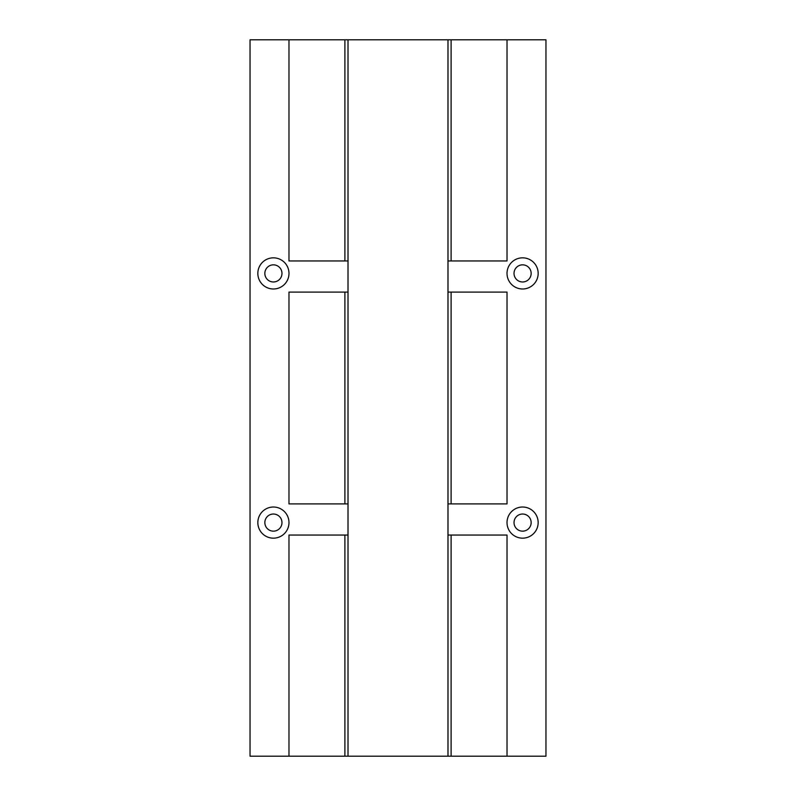 <?xml version="1.0" encoding="UTF-8"?>
<svg xmlns="http://www.w3.org/2000/svg" width="796" height="796" viewBox="0 0 796 796"><rect width="100%" height="100%" fill="white"/><g stroke="black" fill="none" stroke-linecap="round" stroke-linejoin="round"><path stroke-width="1.19" d="M344.897 535.051L288.978 535.051L288.978 756.2L344.897 756.2L344.897 535.051L348.011 535.051L348.011 503.898L288.978 503.898L288.978 292.102L348.011 292.102L348.011 260.949L288.978 260.949L288.978 39.8L348.011 39.8L348.011 260.949M344.897 503.898L344.897 292.102M451.103 503.898L507.022 503.898L507.022 292.102L451.103 292.102L451.103 503.898L447.989 503.898L447.989 535.051L507.022 535.051L507.022 756.2L447.989 756.2L447.989 535.051M451.103 535.051L451.103 756.2M344.897 260.949L344.897 39.8M288.978 756.2L250.044 756.2L250.044 39.8L288.978 39.8M273.406 257.834A15.572 15.572 0 0 1 286.898 281.197A15.572 15.572 0 0 1 259.924 281.197A15.572 15.572 0 0 1 273.406 257.834M273.406 507.022A15.572 15.572 0 0 1 286.898 530.375A15.572 15.572 0 0 1 259.924 530.375A15.572 15.572 0 0 1 273.406 507.022M451.103 260.949L447.989 260.949L447.989 39.8L451.103 39.8L451.103 260.949L507.022 260.949L507.022 39.8L545.957 39.8L545.957 756.2L507.022 756.2M447.989 260.949L447.989 292.102L451.103 292.102M522.594 257.834A15.572 15.572 0 0 1 536.076 281.197A15.572 15.572 0 0 1 509.102 281.197A15.572 15.572 0 0 1 522.594 257.834M522.594 507.022A15.572 15.572 0 0 1 536.076 530.375A15.572 15.572 0 0 1 509.102 530.375A15.572 15.572 0 0 1 522.594 507.022M273.406 264.839A8.567 8.567 0 0 0 265.993 277.695A8.567 8.567 0 0 0 280.829 277.695A8.567 8.567 0 0 0 273.406 264.839M273.406 514.027A8.567 8.567 0 0 0 265.993 526.872A8.567 8.567 0 0 0 280.829 526.872A8.567 8.567 0 0 0 273.406 514.027M522.594 514.027A8.567 8.567 0 0 0 515.171 526.872A8.567 8.567 0 0 0 530.007 526.872A8.567 8.567 0 0 0 522.594 514.027M522.594 264.839A8.567 8.567 0 0 0 515.171 277.695A8.567 8.567 0 0 0 530.007 277.695A8.567 8.567 0 0 0 522.594 264.839M348.011 535.051L348.011 756.2L344.897 756.2M348.011 756.2L447.989 756.2M507.022 39.8L451.103 39.8M447.989 39.8L348.011 39.8M348.011 292.102L348.011 503.898M447.989 503.898L447.989 292.102"/></g></svg>
